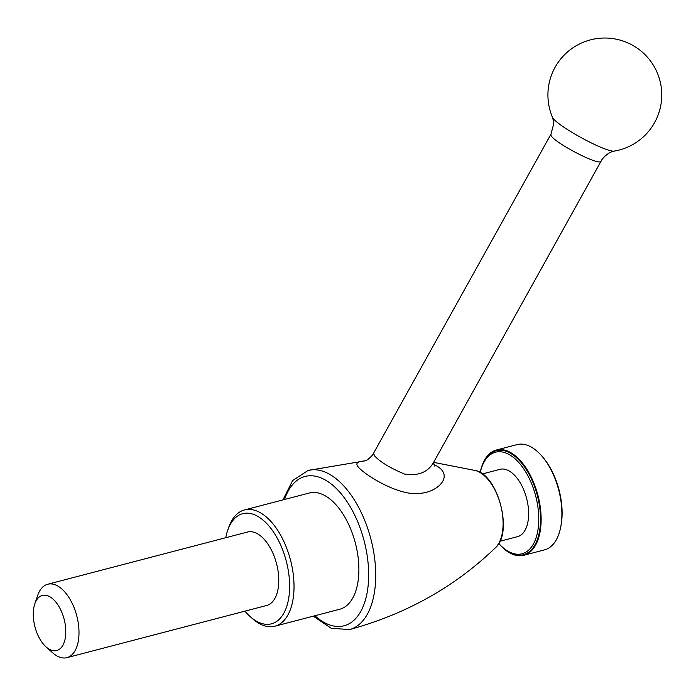 <?xml version="1.0" encoding="UTF-8"?>
<svg xmlns="http://www.w3.org/2000/svg" width="696" height="696" viewBox="0 0 696 696"><rect width="100%" height="100%" fill="white"/><g stroke="black" fill="none" stroke-linecap="round" stroke-linejoin="round"><path stroke-width="1.04" d="M225.748 537.721A56.915 30.163 75.4 0 1 227.627 530.526A56.915 30.163 75.4 0 1 261.705 519.007A56.915 30.163 75.4 0 1 289.11 595.411A56.915 30.163 75.4 0 1 250.09 616.508A56.915 30.163 75.4 0 1 244.94 611.149M47.728 584.24L247.498 532.04A37.941 20.106 75.4 0 1 260.173 535.589A37.941 20.106 75.4 0 1 278.513 574.748A37.941 20.106 75.4 0 1 266.69 605.468L66.912 657.659A37.941 20.106 -104.6 0 0 78.735 626.948A37.941 20.106 -104.6 0 0 60.395 587.789A37.941 20.106 -104.6 0 0 47.728 584.24A37.941 20.106 -104.6 0 0 37.671 595.463L34.8 603.867A28.458 15.077 -104.6 0 0 46.032 646.862A28.458 15.077 -104.6 0 0 47.224 647.854A28.458 15.077 -104.6 0 0 65.337 637.78A28.458 15.077 -104.6 0 0 54.949 601.022A28.458 15.077 -104.6 0 0 34.8 603.867M46.032 646.862L52.652 652.787A37.941 20.106 -104.6 0 0 54.245 654.11A37.941 20.106 -104.6 0 0 66.912 657.659M552.224 116.667C553.868 124.427 607.538 153.773 614.977 150.971C608.226 151.615 601.709 159.14 601.109 161.124C599.926 166.97 549.248 140.07 550.919 134.485L553.642 123.984C553.807 122.461 553.337 120.016 552.224 116.667A56.915 56.915 0 0 1 650.134 60.491A56.915 56.915 0 0 1 614.977 150.971M480.231 472.575A52.487 27.814 75.4 0 1 481.588 467.738A52.487 27.814 75.4 0 1 513.013 457.115A52.487 27.814 75.4 0 1 538.286 527.577A52.487 27.814 75.4 0 1 502.303 547.039A52.487 27.814 75.4 0 1 498.754 543.48M481.588 467.738L481.971 466.616A53.757 28.484 75.4 0 1 496.213 450.712A53.757 28.484 75.4 0 1 514.153 455.741A53.757 28.484 75.4 0 1 540.148 511.229A53.757 28.484 75.4 0 1 523.383 554.738A53.757 28.484 75.4 0 1 503.182 547.83L502.303 547.039M560.941 525.898A52.487 27.814 -104.6 0 0 543.071 457.498M227.627 530.526L228.584 527.725A60.082 31.833 75.4 0 1 244.505 509.942A60.082 31.833 75.4 0 1 264.558 515.562A60.082 31.833 75.4 0 1 293.608 577.576A60.082 31.833 75.4 0 1 274.876 626.2A60.082 31.833 75.4 0 1 252.3 618.483L250.09 616.508M364.13 461.065L366.4 460.213C366.435 460.996 373.595 454.749 373.5 453.348L374.831 456.124C380.39 462.118 390.334 468.121 404.663 474.115C418.731 476.195 428.553 471.975 434.121 461.457L601.109 161.124M244.505 509.942L309.363 492.994A60.082 31.833 75.4 0 1 329.425 498.614A60.082 31.833 75.4 0 1 358.466 560.628A60.082 31.833 75.4 0 1 339.735 609.252L274.876 626.2M433.956 464.563C456.141 474.585 438.028 492.568 419.653 493.333C399.887 496.535 365.113 475.438 358.066 466.772C355.299 463.31 357.44 461.378 364.486 460.97M480.197 472.558A54.384 28.823 75.4 0 1 496.309 450.034L517.067 444.613A54.384 28.823 75.4 0 1 535.224 449.703A54.384 28.823 75.4 0 1 561.515 505.835A54.384 28.823 75.4 0 1 544.559 549.857L523.81 555.278A54.384 28.823 75.4 0 1 498.736 543.515M496.309 450.034A54.384 28.823 75.4 0 1 514.466 455.123A54.384 28.823 75.4 0 1 540.757 511.255A54.384 28.823 75.4 0 1 523.81 555.278M496.335 450.686A53.757 28.484 75.4 0 1 496.465 450.651A53.757 28.484 75.4 0 1 514.414 455.671A53.757 28.484 75.4 0 1 540.4 511.16A53.757 28.484 75.4 0 1 523.644 554.668A53.757 28.484 75.4 0 1 523.514 554.703M482.337 473.95L499.972 469.339A34.783 18.435 75.4 0 1 511.577 472.593A34.783 18.435 75.4 0 1 528.394 508.498A34.783 18.435 75.4 0 1 517.554 536.651L499.919 541.253M313.296 616.16L331.2 628.279L349.601 629.567C406.551 613.933 455.193 586.624 495.535 547.648A41.621 22.055 -104.6 0 0 500.65 505.113A41.621 22.055 -104.6 0 0 475.385 470.522L433.825 462.405M284.534 499.484A77.169 40.89 75.4 0 1 330.809 483.685A77.169 40.89 75.4 0 1 367.94 587.38A77.169 40.89 75.4 0 1 314.914 615.742M349.601 629.567A82.224 43.57 -104.6 0 0 375.127 562.942A82.224 43.57 -104.6 0 0 335.385 478.178A82.224 43.57 -104.6 0 0 308.032 470.461L292.607 480.588L282.924 499.911M495.535 547.648C513.352 532.832 498.171 474.724 475.385 470.522M373.5 453.348L551.023 134.084M434.661 466.024C433.73 463.884 433.556 462.353 434.121 461.457M308.032 470.461L364.634 460.926"/></g></svg>
